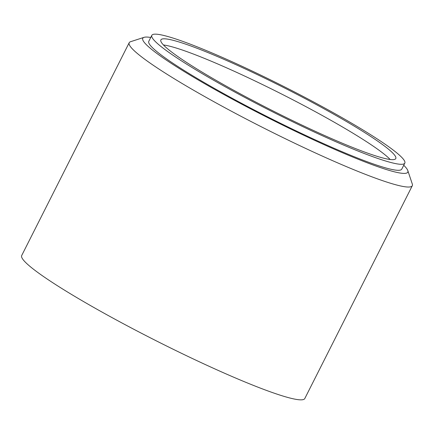<?xml version="1.0" encoding="UTF-8"?>
<svg xmlns="http://www.w3.org/2000/svg" width="434" height="434" viewBox="0 0 434 434"><rect width="100%" height="100%" fill="white"/><g stroke="black" fill="none" stroke-linecap="round" stroke-linejoin="round"><path stroke-width="0.65" d="M204.636 49.867A141.712 13.828 -153.2 0 1 338.987 115.927A141.712 13.828 -153.2 0 1 404.808 163.124A141.712 13.828 -153.2 0 1 272.085 111.576A141.712 13.828 -153.2 0 1 151.829 35.333A141.712 13.828 -153.2 0 1 204.636 49.867M209.899 53.393A131.589 12.841 -153.2 0 1 334.652 114.733A131.589 12.841 -153.2 0 1 395.775 158.562A131.589 12.841 -153.2 0 1 272.53 110.692A131.589 12.841 -153.2 0 1 160.862 39.901A131.589 12.841 -153.2 0 1 209.899 53.393M129.196 42.716L21.7 255.523A158.584 15.478 26.8 0 0 95.361 308.341A158.584 15.478 26.8 0 0 245.704 382.267A158.584 15.478 26.8 0 0 304.798 398.531L412.3 185.719A158.584 15.478 -153.2 0 1 353.205 169.455A158.584 15.478 -153.2 0 1 202.857 95.534A158.584 15.478 -153.2 0 1 129.196 42.716A158.584 15.478 -153.2 0 1 130.563 41.707L144.055 37.34A148.461 14.485 26.8 0 0 206.096 84.522A148.461 14.485 26.8 0 0 352.484 156.94A148.461 14.485 26.8 0 0 407.808 170.573A148.461 14.485 26.8 0 0 403.728 165.267M150.744 37.476A148.461 14.485 26.8 0 0 144.055 37.34M404.808 163.124L401.781 169.119A141.712 13.828 -153.2 0 1 269.053 117.571A141.712 13.828 -153.2 0 1 148.797 41.328L151.829 35.333M407.808 170.573L412.3 184.021A158.584 15.478 -153.2 0 1 412.3 185.719M390.171 159.495A131.589 12.841 26.8 0 0 206.872 59.387A131.589 12.841 26.8 0 0 163.434 44.962"/></g></svg>
